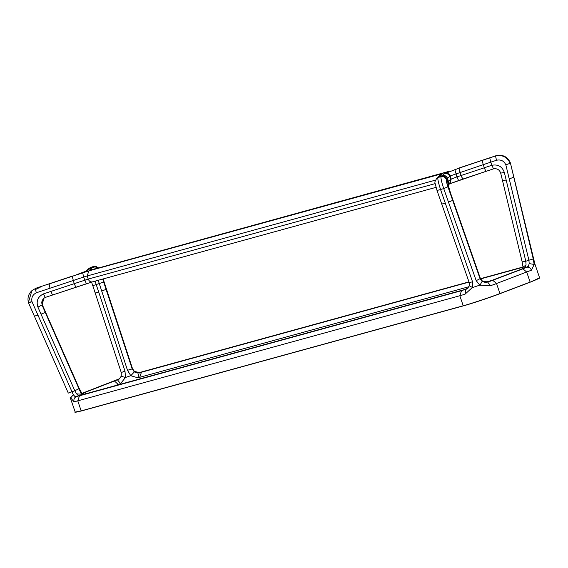 <?xml version="1.0" encoding="UTF-8"?>
<svg xmlns="http://www.w3.org/2000/svg" width="568" height="568" viewBox="0 0 568 568"><rect width="100%" height="100%" fill="white"/><g stroke="black" fill="none" stroke-linecap="round" stroke-linejoin="round"><path stroke-width="0.85" d="M505.825 164.805L510.142 163.335C507.21 156.974 502.346 154.546 495.537 156.037L496.489 160.268C500.784 159.31 503.894 160.822 505.825 164.805L528.907 260.215L533.238 258.965L510.44 163.073L534.63 262.877M513.82 177.031L510.44 163.073C507.508 156.718 502.644 154.283 495.836 155.774L489.779 157.954L490.731 162.185L496.489 160.268M449.757 183.705L462.728 179.112L461.038 175.526L484.255 167.801L483.332 164.628L490.731 162.185L493.45 168.881C497.035 168.242 499.457 169.647 500.699 173.119L504.341 172.48C502.19 166.488 498.001 164.088 491.774 165.288L484.255 167.801L485.945 171.38L493.471 168.873M462.714 179.119L485.945 171.38L449.501 183.847L450.026 183.471L451.198 179.076L449.437 183.982M462.728 179.112L459.981 172.402L459.029 168.163L444.51 173.687C446.931 173.162 448.67 174.035 449.714 176.307L450.772 179.438L450.026 183.471L449.501 183.847M482.58 160.169L459.363 167.894M458.582 180.489L456.885 176.911L461.038 175.526L459.029 168.163L495.857 155.767C502.694 154.205 507.565 156.633 510.462 163.044M487.855 281.927L485.825 282.566L482.147 281.494L480.088 278.781L447.932 186.822L443.722 188.597L476.197 280.663L479.79 285.136L490.631 285.711L496.546 283.524L492.733 280.301L487.706 282.161L490.631 285.711M445.276 203.103L441.769 204.089L469.175 282.474L472.569 281.87L440.605 189.634C438.439 182.988 437.552 179.034 437.942 177.791L436.536 178.601C434.264 183.492 434.293 179.957 437.012 190.493L443.722 188.597C441.556 181.945 440.669 177.997 441.059 176.754L438.496 177.308L441.613 176.272C444.055 175.711 445.795 176.584 446.831 178.884L450.14 175.945L483.198 164.677L482.246 160.439L495.857 155.767M450.772 179.438L447.875 181.987L448.031 184.046M450.786 179.431L449.728 176.3C448.685 174.028 446.945 173.155 444.51 173.687L442.287 175.633C444.723 175.1 446.462 175.974 447.506 178.245L448.777 182.463L448.166 184.87M437.204 178.125L442.394 173.851L440.349 174.191L88.864 270.893L87.167 275.956L435.429 180.141M439.817 175.697L441.393 174.731L439.206 176.662L442.287 175.633L441.059 176.754C443.494 176.222 445.234 177.095 446.278 179.367L446.831 178.884L447.875 181.987C447.577 183.272 448.436 186.929 450.467 192.964L450.424 192.85M459.342 167.894L490.113 157.677M41.563 286.513L36.096 288.168L32.17 290.425L36.096 288.168L49.146 283.815L49.473 284.114L49.139 283.815L36.139 288.154M72.498 276.041L49.139 283.815M88.864 270.893L72.2 276.304L74.209 283.666L50.857 291.434L52.554 295.019L92.57 281.842C90.667 282.282 89.219 281.366 88.225 279.08L74.209 283.666L75.885 287.259L86.393 283.759L83.645 277.049L87.167 275.956L88.225 279.08L435.18 183.627M52.533 295.026L45.255 297.433L43.395 298.583L45.241 297.447L75.885 287.259M36.309 292.797L35.252 288.629L31.872 290.688L28.414 302.424L31.978 301.672C31.212 297.618 32.653 294.664 36.309 292.797L50.041 288.224L48.841 284.078L72.2 276.304M45.255 297.433L43.502 293.876C37.85 296.659 35.99 301.068 37.914 307.096L74.798 390.734L78.952 388.746L42.053 305.13L43.395 298.583M50.027 288.203L49.047 284.007M92.953 269.509L90.22 269.452L89.226 270.325L91.739 269.85M76.751 274.628L85.697 271.298M72.534 276.027L41.876 286.244M98.399 268.004L93.692 266.413L92.435 267.5L96.638 268.494L92.435 267.5L87.628 269.644M43.644 298.363L42.344 304.874L79.25 388.476L45.589 312.244M28.414 302.424L28.4 302.453C27.3 297.859 28.457 293.94 31.872 290.688L32.17 290.425M35.834 289.375L35.805 288.43L35.259 288.629L35.834 289.375L41.521 286.528M28.663 303.205L68.295 393.106L74.798 390.734L76.566 393.873L78.434 395.52L80.017 395.371L75.047 396.649L73.307 394.717L31.978 301.672L28.656 303.205L28.4 302.453M114.303 385.949L120.565 383.585L125.514 377.457L124.988 371.117L95.083 281.16M98.221 280.294L127.495 370.286L132.181 368.909L102.694 279.065M124.988 371.117L121.247 372.53L121.218 376.264L119.031 379.204L84.447 392.63L86.833 393.503M103.099 278.952L132.486 368.689M452.973 200.128L480.336 278.405M447.975 184.188L450.474 192.9L480.386 278.455L482.665 281.387L480.379 278.519L476.197 280.663M490.454 280.954L523.242 268.472L524.967 267.521L526.06 264.88L525.812 261.244L522.169 261.884L502.595 180.951L506.152 179.949L504.341 172.48M531.449 270.183C530.448 267.89 528.943 266.91 526.926 267.244L522.908 268.827L526.721 272.051L530.114 282.076L499.939 293.557L496.546 283.524L531.449 270.183L534.154 264.461L533.238 258.965M539.593 277.823L530.079 282.232C545.259 276.091 537.832 278.334 539.593 277.823L534.871 263.886L513.834 177.003M534.85 263.85L534.154 264.461M506.152 179.949L525.812 261.244L528.907 260.215L529.206 263.595L528.361 266.392L522.844 268.629M526.06 264.88L523.029 267.209L523.036 268.536M529.206 263.595L534.076 264.425M482.147 281.494L480.003 284.987M469.175 282.474L469.31 285.818L472.569 287.536L472.569 281.87M472.569 287.536L479.79 285.136M469.331 285.761L467.336 288.721L461.514 290.688L79.47 395.797L77.78 400.852L459.817 295.743L464.965 294.252L465.888 289.417L467.855 288.288M464.965 294.252L472.313 287.55M469.31 285.81L467.336 288.721M520.913 269.374L487.955 281.877L482.573 281.323M482.665 281.387L486.151 282.282L490.738 280.848M82.346 394.753L466.534 289.02M79.193 388.533L81.671 392.964M82.019 393.922L82.41 394.725M84.447 392.63L82.062 393.553L84.66 394.1M81.998 394.007L81.48 394.398M81.316 394.064L78.952 388.746M76.566 393.873L81.401 394.213M80.365 395.264L81.884 394.881M79.47 395.797L76.332 396.599C74.259 397.621 73.513 399.354 74.081 401.796L77.78 400.852L81.174 410.884L75.203 412.063L70.12 397.302L74.081 401.796M73.307 394.717L70.496 398.097M70.12 397.302L70.389 397.891M120.565 383.585L117.498 379.9M139.735 372.501L468.962 281.87L143.846 371.316M469.04 282.097L139.117 372.892L137.896 377.812L468.976 286.705M125.514 377.457L130.782 375.704L137.896 377.812M127.495 370.286L130.782 375.704M134.325 371.905L132.181 368.909L132.479 368.653L134.41 371.479L137.846 372.764L139.465 372.587L137.52 373.048L134.325 371.905L130.938 375.59M125.315 377.457L121.218 376.264M121.211 376.25L119.031 379.204M82.452 393.177L119.614 378.714M513.522 177.294L509.24 178.92M452.689 200.433L448.457 202.045M447.932 186.822C446.576 182.626 446.022 180.141 446.278 179.367M436.536 178.601L437.8 177.464M450.467 192.964L452.987 200.17M454.876 169.548L456.885 176.911L451.198 179.076L450.14 175.945C449.089 173.673 447.35 172.8 444.921 173.332M439.994 175.533L442.394 173.851M438.425 176.925L440.349 174.191M443.203 173.155L448.933 171.358M50.041 288.224L83.645 277.049L82.694 272.81M50.857 291.434L43.502 293.876M91.278 269.977L442.763 173.275M86.705 270.837L85.64 271.383M436.039 187.355L92.57 281.842M92.435 267.5L90.205 269.459M87.124 270.489L90.688 267.414M93.812 266.378L90.575 267.45L88.622 268.742L94.096 266.704L95.978 266.988L97.646 268.217M37.914 307.096L42.33 304.839M45.575 312.194L42.366 304.846C41.244 302.779 41.748 300.55 43.885 298.15L43.402 298.576M45.305 312.492L41.017 314.125M37.928 315.155L34.371 316.156M98.804 292.002L95.204 293.017L92.804 285.683L103.738 282.062M106.131 289.361L101.807 291.001M521.736 269.047L523.235 267.23M523.469 267.123L480.571 278.923M480.478 278.696L523.021 266.995L480.471 278.689M522.908 268.827L492.733 280.301M523.036 268.543L520.629 269.481M499.939 293.557L499.939 293.557C490.731 297.135 470.531 303.859 463.218 305.776L459.817 295.743L461.514 290.688M463.928 289.772L464.375 289.644M112.343 381.81L82.161 393.29M463.218 305.776L81.174 410.884L463.36 305.868C470.645 303.958 490.738 297.27 499.904 293.706L530.079 282.232L539.501 277.986M118.57 384.777L114.615 381.156M119.77 378.586L112.627 381.703M144.3 371.188L139.6 372.537L134.481 371.493L132.507 368.66L103.127 278.945M141.432 372.232L139.735 377.287L140.246 378.813M485.186 282.246L491.888 280.4M530.114 282.076L499.911 293.706C486.769 298.598 474.578 302.659 463.353 305.868L81.309 410.976C70.382 413.575 77.248 411.559 75.203 412.063M75.374 412.141L81.302 410.983M502.595 180.951L500.699 173.119M485.931 171.394L493.45 168.881M441.769 204.089L437.012 190.493M437.04 178.16L437.75 177.514M448.202 185.061L449.6 183.833M90.426 270.205L448.954 171.351M85.306 271.646L76.772 274.614M86.379 283.766L92.343 281.913M85.718 271.291L87.948 269.331M87.955 269.324L88.629 268.735M89.176 268.259L93.748 266.385L95.602 266.2L98.605 267.954M92.804 285.683L91.554 282.14M95.204 293.017L121.24 372.53M523.029 267.209L522.169 261.884M80.344 395.271L464.155 289.694L468.025 288.139M81.671 393.681L82.317 393.851L81.792 393.134M81.685 392.985L79.25 388.476M81.444 394.419L80.457 392.176L81.401 394.206M81.7 394.916L81.451 394.327"/></g></svg>
